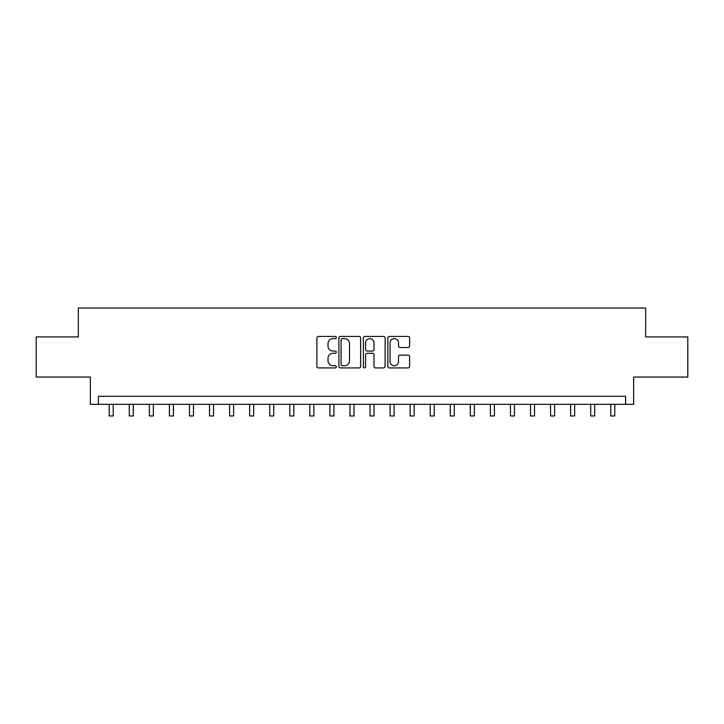 <?xml version="1.0" encoding="UTF-8"?>
<svg xmlns="http://www.w3.org/2000/svg" width="724" height="724" viewBox="0 0 724 724"><rect width="100%" height="100%" fill="white"/><g stroke="black" fill="none" stroke-linecap="round" stroke-linejoin="round"><path stroke-width="1.09" d="M336.325 337.52A1.104 1.104 0 0 0 335.221 336.416L318.479 336.416A1.575 1.575 0 0 0 316.904 337.99L316.904 366.344A1.575 1.575 0 0 0 318.479 367.928L335.221 367.928A1.104 1.104 0 0 0 336.325 366.824A1.104 1.104 0 0 0 335.221 365.72L333.049 365.72A5.041 5.041 0 0 1 328.008 360.679L328.008 358.317A5.041 5.041 0 0 1 333.049 353.276L335.221 353.276A1.104 1.104 0 0 0 336.325 352.172A1.104 1.104 0 0 0 335.221 351.068L333.049 351.068A5.041 5.041 0 0 1 328.008 346.027L328.008 343.665A5.041 5.041 0 0 1 333.049 338.624L335.221 338.624A1.104 1.104 0 0 0 336.325 337.52M408.037 347.52A1.575 1.575 0 0 0 409.612 345.945L409.612 337.99A1.575 1.575 0 0 0 408.037 336.416L389.449 336.416A1.575 1.575 0 0 0 387.874 337.99L387.874 366.344A1.575 1.575 0 0 0 389.449 367.928L408.037 367.928A1.575 1.575 0 0 0 409.612 366.344L409.612 356.742A1.575 1.575 0 0 0 408.037 355.167L400.082 355.167A1.575 1.575 0 0 0 398.508 356.742L398.508 361.502A4.217 4.217 0 0 1 394.29 365.72A4.217 4.217 0 0 1 390.082 361.502L390.082 342.832A4.217 4.217 0 0 1 394.29 338.624A4.217 4.217 0 0 1 398.508 342.832L398.508 345.945A1.575 1.575 0 0 0 400.082 347.52L408.037 347.52M625.608 404.327L633.636 404.327L633.636 377.05L687.8 377.05L687.8 336.922L645.672 336.922L645.672 308.035L78.328 308.035L78.328 336.922L36.2 336.922L36.2 377.05L90.364 377.05L90.364 404.327L625.608 404.327L625.608 396.309L98.392 396.309L98.392 404.327M360.624 337.99A1.575 1.575 0 0 0 359.05 336.416L340.461 336.416A1.575 1.575 0 0 0 338.886 337.99L338.886 366.344A1.575 1.575 0 0 0 340.461 367.928L359.05 367.928A1.575 1.575 0 0 0 360.624 366.344L360.624 337.99M364.95 336.416L383.539 336.416A1.575 1.575 0 0 1 385.114 337.99L385.114 366.344A1.575 1.575 0 0 1 383.539 367.928L375.584 367.928A1.575 1.575 0 0 1 374.009 366.344L374.009 354.851A1.575 1.575 0 0 0 372.435 353.276L367.159 353.276A1.575 1.575 0 0 0 365.584 354.851L365.584 366.824A1.104 1.104 0 0 1 364.48 367.928A1.104 1.104 0 0 1 363.376 366.824L363.376 337.99A1.575 1.575 0 0 1 364.95 336.416M342.19 338.624A1.104 1.104 0 0 0 341.085 339.728L341.085 364.615A1.104 1.104 0 0 0 342.19 365.72L344.47 365.72A5.041 5.041 0 0 0 349.511 360.679L349.511 343.665A5.041 5.041 0 0 0 344.47 338.624L342.19 338.624M374.009 342.914A4.217 4.217 0 0 0 369.801 338.696A4.217 4.217 0 0 0 365.584 342.914L365.584 349.493A1.575 1.575 0 0 0 367.159 351.068L372.435 351.068A1.575 1.575 0 0 0 374.009 349.493L374.009 342.914M109.224 404.327L109.224 415.965L113.234 415.965L113.234 404.327M129.288 404.327L129.288 415.965L133.297 415.965L133.297 404.327M149.343 404.327L149.343 415.965L153.361 415.965L153.361 404.327M169.407 404.327L169.407 415.965L173.425 415.965L173.425 404.327M189.471 404.327L189.471 415.965L193.48 415.965L193.48 404.327M209.535 404.327L209.535 415.965L213.544 415.965L213.544 404.327M229.589 404.327L229.589 415.965L233.608 415.965L233.608 404.327M249.653 404.327L249.653 415.965L253.672 415.965L253.672 404.327M269.717 404.327L269.717 415.965L273.726 415.965L273.726 404.327M289.781 404.327L289.781 415.965L293.79 415.965L293.79 404.327M309.836 404.327L309.836 415.965L313.854 415.965L313.854 404.327M329.9 404.327L329.9 415.965L333.918 415.965L333.918 404.327M349.964 404.327L349.964 415.965L353.973 415.965L353.973 404.327M370.027 404.327L370.027 415.965L374.037 415.965L374.037 404.327M390.082 404.327L390.082 415.965L394.1 415.965L394.1 404.327M410.146 404.327L410.146 415.965L414.164 415.965L414.164 404.327M430.21 404.327L430.21 415.965L434.219 415.965L434.219 404.327M450.274 404.327L450.274 415.965L454.283 415.965L454.283 404.327M470.329 404.327L470.329 415.965L474.347 415.965L474.347 404.327M490.392 404.327L490.392 415.965L494.411 415.965L494.411 404.327M510.456 404.327L510.456 415.965L514.465 415.965L514.465 404.327M530.52 404.327L530.52 415.965L534.529 415.965L534.529 404.327M550.575 404.327L550.575 415.965L554.593 415.965L554.593 404.327M570.639 404.327L570.639 415.965L574.657 415.965L574.657 404.327M590.703 404.327L590.703 415.965L594.712 415.965L594.712 404.327M610.766 404.327L610.766 415.965L614.776 415.965L614.776 404.327M109.224 415.965L113.234 415.965M129.288 415.965L133.297 415.965M149.343 415.965L153.361 415.965M169.407 415.965L173.425 415.965M189.471 415.965L193.48 415.965M209.535 415.965L213.544 415.965M229.589 415.965L233.608 415.965M249.653 415.965L253.672 415.965M269.717 415.965L273.726 415.965M289.781 415.965L293.79 415.965M309.836 415.965L313.854 415.965M329.9 415.965L333.918 415.965M349.964 415.965L353.973 415.965M370.027 415.965L374.037 415.965M390.082 415.965L394.1 415.965M410.146 415.965L414.164 415.965M430.21 415.965L434.219 415.965M450.274 415.965L454.283 415.965M470.329 415.965L474.347 415.965M490.392 415.965L494.411 415.965M510.456 415.965L514.465 415.965M530.52 415.965L534.529 415.965M550.575 415.965L554.593 415.965M570.639 415.965L574.657 415.965M590.703 415.965L594.712 415.965M610.766 415.965L614.776 415.965"/></g></svg>
